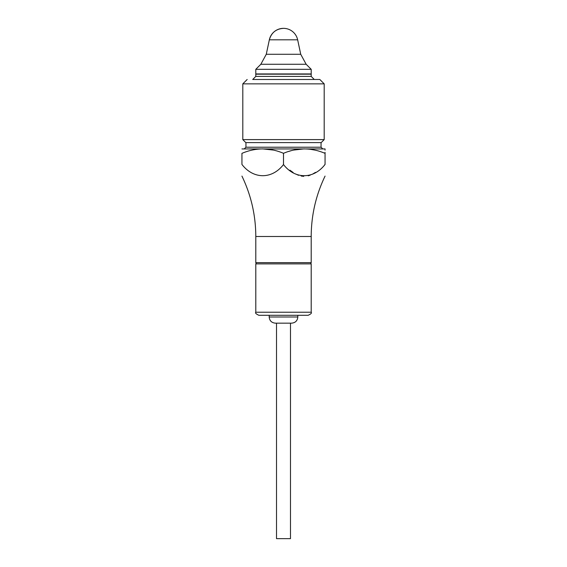 <?xml version="1.0" encoding="UTF-8"?>
<svg xmlns="http://www.w3.org/2000/svg" width="567" height="567" viewBox="0 0 567 567"><rect width="100%" height="100%" fill="white"/><g stroke="black" fill="none" stroke-linecap="round" stroke-linejoin="round"><path stroke-width="0.85" d="M283.5 263.889L255.795 263.889L255.795 312.226L311.205 312.226L311.205 263.889L283.5 263.889M306.152 64.269L260.848 64.269L266.27 54.283L269.346 39.81C271.373 32.666 276.094 28.846 283.5 28.35A14.473 14.473 0 0 0 269.346 39.81L297.654 39.81L300.73 54.283L306.152 64.269L311.205 69.323L311.205 73.944L255.795 73.944L255.795 69.323L311.205 69.323M255.795 74.171L311.205 74.171L311.205 76.403L314.288 79.486L252.712 79.486L255.795 76.403L255.795 74.171L256.412 73.944M283.5 164.543L283.5 153.31C269.644 147.448 255.788 147.463 241.939 153.359C241.946 147.555 241.946 147.555 241.939 153.359L241.939 164.43C241.939 179.137 241.939 179.137 241.939 164.43C253.385 179.413 272.054 179.434 283.5 164.543C294.946 179.448 313.622 179.399 325.061 164.43C325.061 179.137 325.061 179.137 325.061 164.43L324.65 164.827M315.5 172.368L312.828 173.97M310.184 175.182L308.214 175.82M303.735 176.344L301.176 176.039M298.568 175.302L295.747 174.041M293.111 172.481L289.921 170.178M241.939 148.93L325.061 148.93M273.266 150.057L262.28 148.852M283.5 153.31C297.356 147.448 311.212 147.463 325.061 153.359C325.054 147.555 325.054 147.555 325.061 153.359L325.054 152.381M325.054 149.249L325.061 150.135M314.834 150.085L309.554 149.164M304.288 148.852L293.734 150.057M291.048 150.73L288.674 151.439M242.804 139.61L245.787 142.593L321.213 142.593L245.787 142.593L321.213 142.593L324.196 139.61L242.804 139.61L242.804 83.859L324.196 83.859L319.823 79.486M325.061 164.43L325.061 153.359M283.5 79.486L319.823 79.486L283.5 79.486M271.515 315.302L297.817 315.302L297.817 316.996L269.183 316.996L269.183 315.302L258.871 315.302L308.129 315.302C310.964 313.998 311.992 312.97 311.205 312.226M297.817 316.996C297.448 320.738 295.4 322.786 291.658 323.155L275.342 323.155C271.6 322.786 269.552 320.731 269.183 316.996M290.481 323.155L290.481 538.65L276.519 538.65L276.519 323.155M266.27 54.283L300.73 54.283M255.795 76.403L311.205 76.403M241.939 176.103C251.11 195.19 255.731 215.318 255.795 236.489L311.205 236.489C311.269 215.318 315.89 195.19 325.061 176.103M311.205 236.489L311.205 262.656L255.795 262.656L255.795 236.489M245.943 142.593L245.943 147.214L321.057 147.214L321.057 142.593M256.412 263.889L255.795 262.656M311.205 262.656L310.588 263.889M310.588 73.944L311.205 74.171M247.177 79.486L242.804 83.859M321.057 147.214L322.595 148.752M245.943 147.214L244.405 148.752M255.795 312.226C254.987 312.92 256.015 313.948 258.871 315.302M324.196 139.61L324.196 83.859M260.848 64.269L255.795 69.323M297.654 39.81A14.473 14.473 0 0 0 283.5 28.35"/></g></svg>
